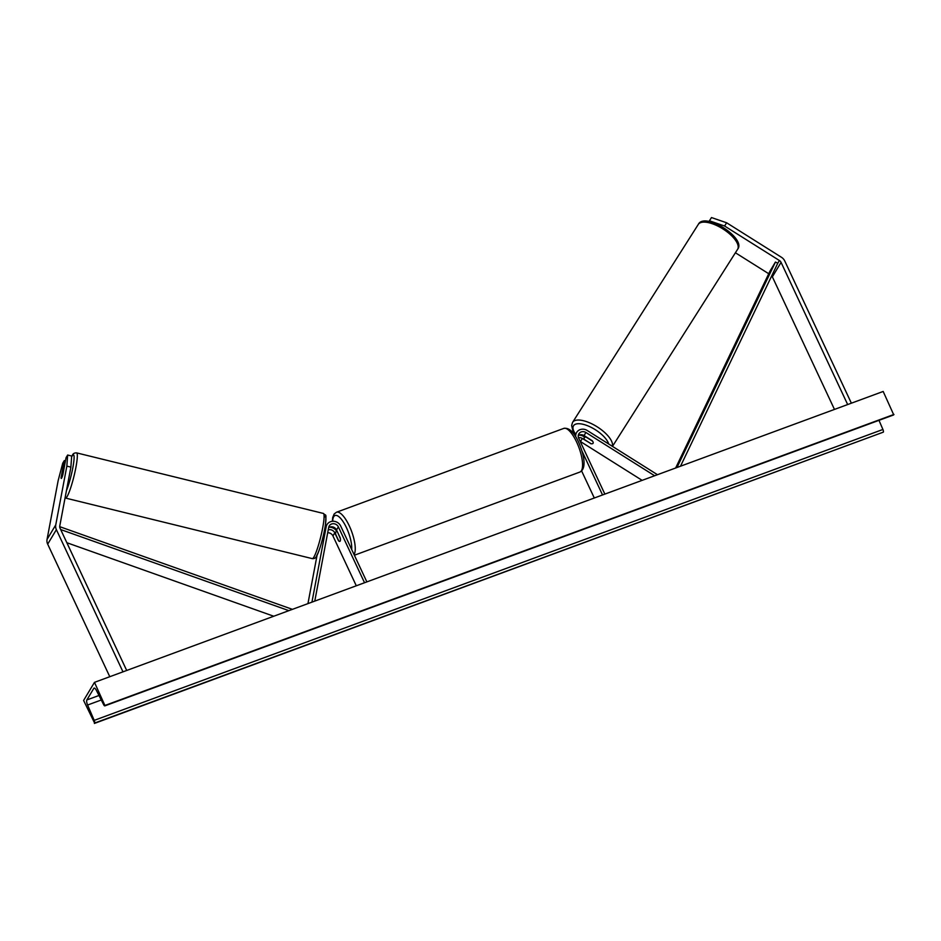 <?xml version="1.0" encoding="UTF-8"?>
<svg xmlns="http://www.w3.org/2000/svg" width="941" height="941" viewBox="0 0 941 941"><rect width="100%" height="100%" fill="white"/><g stroke="black" fill="none" stroke-linecap="round" stroke-linejoin="round"><path stroke-width="1.41" d="M578.468 437.671A5.234 4.787 -149 0 1 582.314 438.471L590.56 443.399M590.442 443.587A5.234 2.105 -147.6 0 0 593.077 443.27A5.234 2.105 -147.6 0 0 593.089 443.246A5.234 2.105 -147.6 0 0 592.183 440.682L584.055 435.577A5.234 4.787 31 0 0 578.256 435.577M579.009 435.142A7.846 7.175 -149 0 1 583.596 436.448L584.608 437.083M580.162 441.353A5.234 4.787 -149 0 1 580.468 441.541L642.138 480.357M604.863 494.107L578.703 438.247A5.234 4.787 -149 0 1 585.902 432.495L654.63 475.746M575.704 436.718A7.846 7.175 -149 0 1 576.61 432.495A7.846 7.175 -149 0 1 587.184 430.472L657.465 474.699M602.546 494.966L581.938 450.962M594.3 498.001L581.632 470.97M771.726 275.854A4.187 3.823 -149 0 1 772.373 276.842L834.467 409.417M735.415 252.764L768.738 273.737M726.64 222.782L724.582 226.016L709.432 220.794L711.478 217.559L726.64 222.782L781.453 257.281A8.363 7.657 -149 0 1 784.77 261.01L851.37 403.183M724.582 226.016L779.407 260.516A4.187 3.823 -149 0 1 781.065 262.374L847.665 404.548M709.02 221.476L709.432 220.794M67.658 455.032L66.846 466.136L70.881 467.124L71.681 456.02L67.658 455.032L66.058 457.679L62.835 474.782A5.234 0.682 103.8 0 1 61.6 478.122A5.234 0.682 103.8 0 1 61.259 478.451A5.234 0.682 103.8 0 1 61.094 477.675L64.317 460.584L62.729 463.231L58.154 480.616L47.05 539.428A8.363 7.657 31 0 0 47.685 544.145L109.779 676.708M65.458 460.855L64.317 460.584M70.881 467.124L59.777 525.937A4.187 3.823 31 0 0 60.095 528.301L126.694 670.474M66.846 466.136L55.742 524.949A8.363 7.657 31 0 0 56.378 529.665L122.977 671.839M322.81 537.876L322.692 538.546A5.234 0.682 103.8 0 1 322.375 539.593M336.772 531.359A7.846 7.175 31 0 0 329.409 527.207M356.298 585.784L332.938 535.935A5.234 4.787 31 0 0 327.68 532.747M328.644 527.654A5.234 4.787 -149 0 1 336.525 529.959L340.195 537.782A5.234 1.706 69.8 0 1 339.842 541.381A5.234 1.706 69.8 0 1 338.454 540.675L334.784 532.853A5.234 4.787 31 0 0 328.221 529.889M317.105 555.061L307.942 603.628M366.861 581.891L340.689 526.031A7.846 7.175 31 0 0 333.996 521.29A7.846 7.175 31 0 0 327.009 524.56A7.846 7.175 31 0 0 326.186 526.748L311.942 602.146M364.543 582.75L338.372 526.889A5.234 4.787 31 0 0 328.703 527.36L314.776 601.099M324.927 528.077A7.846 7.175 -149 0 1 325.163 527.63L327.009 524.56M337.254 531.924A5.234 1.706 -110.2 0 0 336.219 531.559A5.234 1.706 -110.2 0 0 335.725 534.453L338.807 541.016A5.234 1.706 -110.2 0 0 339.842 541.381A5.234 1.706 -110.2 0 0 340.324 538.487L337.419 531.853M591.054 443.717A5.234 2.105 -147.6 0 0 593.077 443.27A5.234 2.105 -147.6 0 0 593.089 443.246A5.234 2.105 -147.6 0 0 592.583 441.188L586.255 437.212A5.234 2.105 -147.6 0 0 584.243 437.659A5.234 2.105 -147.6 0 0 584.737 439.741L591.054 443.717M584.243 437.659A5.234 2.105 -147.6 0 0 584.232 437.683L585.137 436.248M94.476 682.354L105.016 705.726A2.353 0.765 69.8 0 1 104.863 705.868A2.353 0.765 69.8 0 1 103.639 704.656L96.394 690.4A4.446 1.447 -110.2 0 0 94.1 688.118A4.446 1.447 -110.2 0 0 93.806 688.377L86.854 699.951A4.446 1.447 -110.2 0 0 87.595 705.032L94.206 720.371A2.353 0.765 69.8 0 1 94.606 723.064L83.608 700.445L94.476 682.354L883.176 391.456L893.727 414.816A2.353 0.765 69.8 0 1 893.562 414.957A2.353 0.765 69.8 0 1 893.362 414.957M105.239 705.35L893.95 414.44M94.371 723.441L883.317 432.154A2.353 0.765 69.8 0 0 882.917 429.461L878.988 420.345M61.6 478.122A5.234 0.682 -76.2 0 0 62.624 475.499L63.906 468.724A5.234 0.682 -76.2 0 0 63.753 468.3A5.234 0.682 -76.2 0 0 63.4 468.63A5.234 0.682 -76.2 0 0 62.377 471.253L61.106 478.028A5.234 0.682 -76.2 0 0 61.259 478.451A5.234 0.682 -76.2 0 0 61.6 478.122M675.65 467.995L769.997 271.102L775.431 262.057L777.772 263.221L680.508 466.207M775.431 262.057L676.979 467.501M60.683 529.56L288.899 610.65M66.846 542.722L273.749 616.237M59.706 526.666L292.416 609.345M580.468 441.541L582.314 438.471M584.055 435.577L585.902 432.495M772.373 276.842L781.065 262.374M777.772 263.221L779.407 260.516M47.685 544.145L56.378 529.665M47.05 539.428L55.742 524.949M332.938 535.935L334.784 532.853M324.716 529.183L326.186 526.748M336.525 529.959L338.372 526.889M576.692 442.176A23.266 7.563 -110.2 0 0 563.8 428.39C569.023 427.508 573.928 432.037 578.515 441.964C583.773 453.785 587.102 468.359 579.915 472.053A23.266 7.563 -110.2 0 0 576.692 442.176M351.675 549.473A20.655 6.716 -110.2 0 0 346.5 527.783A20.655 6.716 -110.2 0 0 332.679 521.255M333.138 527.019A20.655 6.716 -110.2 0 0 333.326 528.136M563.8 428.39L336.466 512.245A23.266 7.563 69.8 0 1 349.358 526.019A23.266 7.563 69.8 0 1 354.075 554.59M737.521 249.436A23.266 9.386 -147.6 0 0 737.579 249.353A23.266 9.386 -147.6 0 0 737.626 249.283A23.266 9.386 -147.6 0 0 722.864 228.898A23.266 9.386 -147.6 0 0 698.293 224.405A23.266 9.386 -147.6 0 0 698.234 224.487M608.698 444.011A20.655 8.328 -147.6 0 0 591.571 427.567A20.655 8.328 -147.6 0 0 573.492 425.826A20.655 8.328 -147.6 0 0 575.61 434.166M572.551 422.415A23.266 9.386 32.4 0 1 572.61 422.333A23.266 9.386 32.4 0 1 596.159 426.191A23.266 9.386 32.4 0 1 612.332 446.305M93.806 688.377L94.488 688.118M86.854 699.951L98.981 695.481M105.016 705.726L893.727 414.816M94.606 723.064L883.317 432.154M94.206 720.371L882.917 429.461M87.595 705.032L101.275 699.986M71.622 456.961A20.655 2.67 103.8 0 1 72.092 456.103A20.655 2.67 103.8 0 1 73.316 464.983A20.655 2.67 103.8 0 1 66.435 490.649M65.058 497.93L65.517 498.071A23.266 3.011 -76.2 0 0 67.07 496.601A23.266 3.011 -76.2 0 0 75.021 471.735A23.266 3.011 -76.2 0 0 76.609 452.88C74.327 452.833 72.916 453.668 72.363 455.373L71.634 456.726M316.799 555.402A20.655 2.67 -76.2 0 0 324.563 529.901A20.655 2.67 -76.2 0 0 324.057 517.609M76.609 452.88L323.375 513.433A23.266 3.011 103.8 0 1 321.787 532.288A23.266 3.011 103.8 0 1 313.835 557.154A23.266 3.011 103.8 0 1 312.283 558.625L65.517 498.071M574.869 435.412L576.61 432.495M336.466 512.245L334.161 513.986L332.679 517.585L332.385 521.279M332.938 526.972L333.138 528.03M337.125 531.23L336.219 531.559M579.915 472.053L354.381 555.237M575.41 434.507L572.787 430.39L571.646 425.532L572.528 422.462L698.293 224.405C704.597 211.384 746.531 238.379 737.65 249.236L612.462 446.387M104.863 705.868L893.562 414.957M323.375 513.433C326.268 516.668 326.327 511.692 325.398 525.207C323.927 535.923 318.858 552.932 316.529 556.131C315.741 558.025 314.318 558.848 312.283 558.625"/></g></svg>
